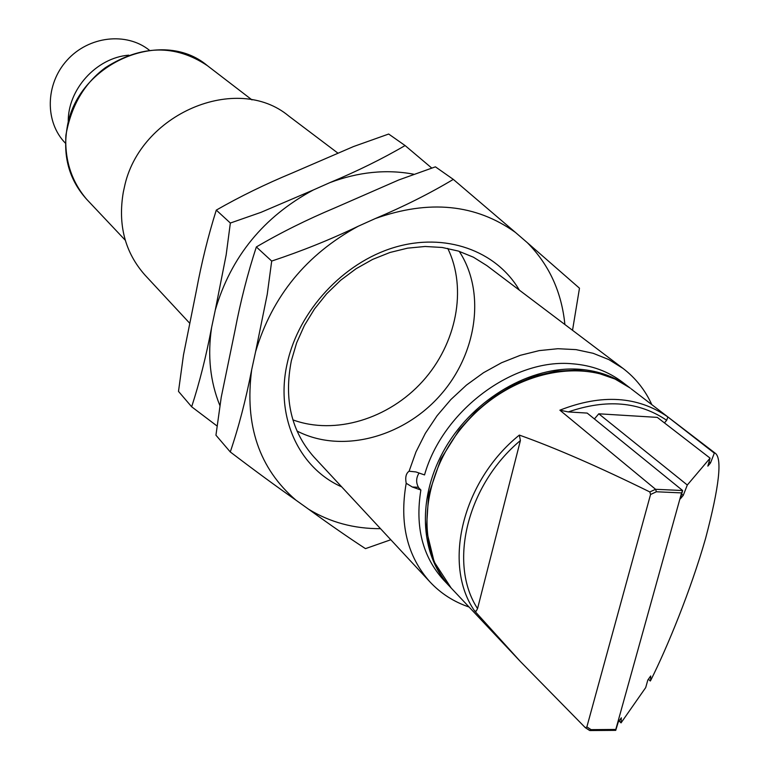 <?xml version="1.0" encoding="UTF-8"?>
<svg xmlns="http://www.w3.org/2000/svg" width="769" height="769" viewBox="0 0 769 769"><rect width="100%" height="100%" fill="white"/><g stroke="black" fill="none" stroke-linecap="round" stroke-linejoin="round"><path stroke-width="1.15" d="M219.819 405.407C210.158 381.491 207.419 355.509 211.61 327.45C206.169 356.21 199.517 382.654 191.654 406.782L216.896 425.882M191.654 406.782L178.495 391.392L183.493 354.903L196.374 290.615C201.622 262.383 208.264 235.545 216.291 210.11C239.986 196.537 265.324 184.156 292.326 172.967L353.48 146.562L388.672 134.037L405.09 145.552C382.433 158.779 357.335 171.151 329.805 182.657C358.431 171.92 386.355 169.093 413.568 174.178M230.354 223.039L226.163 254.895L215.272 310.109C230.931 256.788 263.613 216.743 313.319 189.981L260.941 212.359L230.354 223.039L216.291 210.11M431.649 167.978L405.09 145.552M447.75 248.397C467.446 288.779 456.536 343.83 422.604 381.357C388.72 418.922 335.063 435.369 292.893 419.874M296.988 430.996C340.638 453.662 401.774 438.08 439.253 396.381C476.924 354.874 486.21 292.47 459.228 251.338M313.319 189.981L329.805 182.657M211.61 327.45L215.272 310.109M230.277 451.951C253.655 469.763 275.542 485.825 295.921 500.148C259.182 468.552 244.436 425.084 251.684 369.735C245.869 399.64 238.726 427.045 230.277 451.951L215.945 435.196L221.241 397.217L234.997 330.459C240.591 301.121 247.714 273.283 256.346 246.955C280.868 232.574 307.158 219.501 335.226 207.736L398.765 179.956L435.417 166.835L453.306 179.388C429.929 193.394 403.908 206.457 375.262 218.569C429.044 199.431 475.771 204.045 515.451 232.43L453.306 179.388M271.697 261.066L267.247 294.296L255.596 351.712C272.226 296.257 306.398 254.443 358.123 226.288C330.737 239.428 301.929 251.021 271.697 261.066L256.346 246.955M572.53 330.286L579.48 288.212L527.342 242.696C549.133 264.728 561.649 291.999 564.888 324.518M380.511 528.678C354.057 528.803 330.112 522.334 308.667 509.261C329.92 524.689 348.857 537.819 365.467 548.633L390.796 539.751M486.94 265.661L473.425 257.202L458.411 251.078L442.185 247.474L425.113 246.484L407.57 248.156L389.95 252.482L372.657 259.384L356.085 268.717L340.638 280.272L326.662 293.796L314.492 308.975L304.409 325.441L296.642 342.83L291.355 360.719C283.79 399.351 291.326 431.457 313.963 457.026L314.06 457.122M341.686 486.873C298.699 467.888 274.946 416.452 287.298 363.016C298.766 310.801 343.185 262.787 394.122 247.493C445.097 232.103 496.168 250.502 519.354 290.134M515.451 232.43L527.342 242.696M358.123 226.288L375.262 218.569M251.684 369.735L255.596 351.712M308.667 509.261L295.921 500.148M149.388 50.235C126.433 31.769 88.618 36.095 67.038 60.251C45.198 84.177 44.737 122.233 65.432 143.197M68.249 122.146C67.518 89.608 96.288 57.752 128.731 55.166M585.632 727.878L589.938 730.55L591.063 729.637L615.796 729.454L615.738 730.358L618.18 722.264L621.323 717.785L621.044 722.889L645.7 687.592L647.815 680.065L650.68 675.98L650.632 680.536C667.482 647.037 690.879 589.861 705.558 538.531C719.351 486.287 722.504 457.795 715.007 453.037L714.324 453.143L710.508 462.957L707.845 466.129L710.085 458.141L687.303 485.018L683.247 495.39L680.315 498.879L682.641 490.526L681.584 492.9L656.409 491.766L650.555 494.496L649.843 491.949C598.868 466.879 555.372 447.933 519.354 435.091L520.402 440.531C467.071 484.999 448.01 563.581 477.559 608.596L520.402 440.531M649.843 491.949L655.572 489.295L656.409 491.766M589.573 730.444L585.296 727.647L520.363 661.494L474.588 610.903C442.213 564.513 462.4 480.894 519.354 435.091M585.449 727.782L586.872 726.888L650.555 494.496M477.559 608.596L476.184 611.153L474.588 610.903M667.694 417.413L666.665 420.297C639.174 401.601 606.385 398.813 568.31 411.924L587.189 413.088L682.641 490.526L655.572 489.295L559.88 410.185C601.598 393.834 637.53 396.045 667.675 416.817L714.324 453.143M666.665 420.297L664.454 422.902M709.056 461.833L710.508 462.957M687.303 485.018L598.782 413.799L657.303 417.384L710.085 458.141M598.782 413.799L594.408 418.951M681.651 494.092L683.247 495.39M568.31 411.924L559.88 410.185M648.421 679.2L650.295 681.017M619.122 720.918L621.044 722.889M615.796 729.454L681.584 492.9M667.675 416.817L714.632 452.778M630.32 388.191L629.571 387.605C615.46 376.877 598.772 370.764 579.509 369.264C531.139 365.65 474.656 398.15 445.789 447.145C416.779 496.092 419.22 554.334 449.769 586.526L450.509 587.305M629.571 387.605L622.39 382.116C608.327 371.417 591.697 365.313 572.521 363.804C513.308 357.989 442.627 410.559 424.536 474.925L415.952 471.945L409.098 471.224L415.942 451.999L425.324 433.36L437.071 415.731L450.894 399.515L466.495 385.058L483.528 372.705L501.599 362.718L520.305 355.307L539.223 350.606L557.929 348.713L576.039 349.626L593.149 353.298L608.923 359.623L623.044 368.428C635.579 378.002 645.172 390.075 651.824 404.657M419.047 473.022C415.942 478.078 415.866 483.057 418.817 487.94L420.874 489.997C414.943 526.64 422.508 556.621 443.578 579.951L449.769 586.526M469.071 607.02C453.854 601.867 440.839 593.524 430.025 581.979C407.147 556.295 399.207 523.381 406.195 483.259L412.309 487.008L420.874 489.997M337.822 153.069L288.827 116.081C236.987 72.642 139.324 113.725 124.318 187.53L123.309 192.144C117.744 224.875 124.991 252.54 145.043 275.148L189.626 323.153M409.098 471.224C406.042 473.32 405.08 477.328 406.195 483.259M86.637 199.267C71.517 181.417 64.615 160.077 65.903 135.229C71.084 105.901 84.254 83.369 105.43 67.643C141.275 44.833 175.265 44.169 207.399 65.673C161.75 26.838 76.592 63.75 67.057 128.125C62.558 156.059 69.085 179.773 86.637 199.267L125.28 240.236M451.153 587.997L434.158 561.86L426.362 529.841L428.612 494.573L440.848 459.035L459.256 429.823L475.367 412.107L493.717 396.958L513.702 384.856L534.676 376.195L555.958 371.225L576.875 370.062L596.782 372.715L615.056 379.05L629.686 387.72C587.055 355.653 512.221 370.398 466.322 422.354C419.98 473.906 414.174 549.633 451.153 587.997L520.363 661.494M586.872 726.888L591.063 729.637M412.309 487.008L418.269 487.267M589.938 730.55L615.738 730.358M631.166 388.835L715.007 453.037M623.044 368.428L486.854 265.603M430.025 581.979L313.963 457.026M207.399 65.673L252.001 99.903"/></g></svg>
